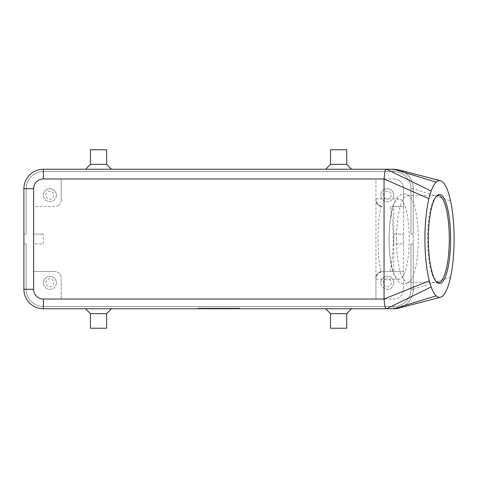 <?xml version="1.0" encoding="UTF-8"?>
<svg xmlns="http://www.w3.org/2000/svg" width="478" height="478" viewBox="0 0 478 478"><rect width="100%" height="100%" fill="white"/><g stroke="black" fill="none" stroke-linecap="round" stroke-linejoin="round"><path stroke-width="0.36" stroke-dasharray="2.39 1.79" d="M389.128 239A40.2 10.05 90 0 0 399.178 279.2A40.2 10.05 90 0 0 409.228 239A40.2 10.05 90 0 0 399.178 198.8A40.2 10.05 90 0 0 389.128 239M413.261 289.292L410.99 289.292L413.261 289.292L410.99 289.292L413.261 289.292L410.99 289.292L413.261 289.292L410.99 289.292L413.261 289.292L410.99 289.292L413.261 289.292L410.99 289.292L410.99 243.87L413.261 243.87L410.99 243.87L410.99 289.292L410.99 243.87L413.261 243.87L410.99 243.87L410.99 289.292L410.99 243.87L413.261 243.87L410.99 243.87L410.99 289.292L410.99 243.87L413.261 243.87L410.99 243.87L413.261 243.87L410.99 243.87L410.99 289.292L413.261 289.292L413.261 188.708L413.261 289.292L413.261 243.87L413.261 289.292L413.261 243.87L413.261 289.292L413.261 243.87L413.261 289.292L413.261 243.87L413.261 289.292L413.261 243.87L413.261 289.292L413.261 243.87L410.99 243.87L410.99 289.292A17.196 17.196 0 0 1 393.788 306.488A17.196 17.196 0 0 0 410.99 289.292A17.196 17.196 0 0 1 393.788 306.488A17.196 17.196 0 0 0 410.99 289.292A17.196 17.196 0 0 1 393.788 306.488A17.196 17.196 0 0 0 410.99 289.292A17.196 17.196 0 0 1 405.953 301.451A17.196 17.196 0 0 0 410.99 289.292A17.196 17.196 0 0 1 393.788 306.488L43.367 306.488A17.196 17.196 0 0 1 31.207 301.451A17.196 17.196 0 0 0 43.367 306.488L393.788 306.488A17.196 17.196 0 0 0 410.99 289.292L410.99 243.87L410.99 289.292A17.196 17.196 0 0 1 393.788 306.488L43.367 306.488A17.196 17.196 0 0 1 26.171 289.292L26.171 243.87L23.9 243.87L23.9 289.292A19.467 19.467 0 0 0 43.367 308.758A19.467 19.467 0 0 1 29.6 303.058A19.467 19.467 0 0 0 43.367 308.758A19.467 19.467 0 0 1 29.6 303.058A19.467 19.467 0 0 0 43.367 308.758A19.467 19.467 0 0 1 29.6 303.058A19.467 19.467 0 0 0 43.367 308.758A19.467 19.467 0 0 1 29.6 303.058A19.467 19.467 0 0 0 43.367 308.758A19.467 19.467 0 0 1 29.6 303.058A19.467 19.467 0 0 0 43.367 308.758A19.467 19.467 0 0 1 29.6 303.058A19.467 19.467 0 0 0 43.367 308.758L393.788 308.758A19.467 19.467 0 0 0 407.555 303.058C405.141 305.448 402.303 307.109 399.034 308.041A19.467 19.467 0 0 0 407.555 303.058A19.467 19.467 0 0 1 393.788 308.758A19.467 19.467 0 0 0 407.555 303.058A19.467 19.467 0 0 1 393.788 308.758A19.467 19.467 0 0 0 407.555 303.058A19.467 19.467 0 0 1 393.788 308.758A19.467 19.467 0 0 0 407.555 303.058A19.467 19.467 0 0 1 393.788 308.758A19.467 19.467 0 0 0 407.555 303.058A19.467 19.467 0 0 1 393.788 308.758A19.467 19.467 0 0 0 407.555 303.058A19.467 19.467 0 0 1 393.788 308.758L43.367 308.758L393.788 308.758L43.367 308.758L393.788 308.758L43.367 308.758L393.788 308.758L43.367 308.758L393.788 308.758L43.367 308.758L393.788 308.758L43.367 308.758L43.367 306.488L393.788 306.488A17.196 17.196 0 0 0 410.99 289.292L410.99 243.87L413.261 243.87L413.261 289.292A19.467 19.467 0 0 1 407.555 303.058A19.467 19.467 0 0 0 413.261 289.292A19.467 19.467 0 0 1 407.555 303.058A19.467 19.467 0 0 0 413.261 289.292A19.467 19.467 0 0 1 407.555 303.058A19.467 19.467 0 0 0 413.261 289.292A19.467 19.467 0 0 1 407.555 303.058A19.467 19.467 0 0 0 413.261 289.292A19.467 19.467 0 0 1 407.555 303.058A19.467 19.467 0 0 0 413.261 289.292A19.467 19.467 0 0 1 407.555 303.058A19.467 19.467 0 0 0 413.261 289.292C413.171 294.633 411.271 299.222 407.555 303.058A19.467 19.467 0 0 0 413.261 289.292L450.551 277.156M393.788 308.758L393.788 306.488L393.788 308.758L393.788 306.488L393.788 308.758L393.788 306.488L393.788 308.758L393.788 306.488L393.788 308.758L393.788 306.488L393.788 308.758L393.788 306.488L393.788 308.758L43.367 308.758L43.367 306.488L393.788 306.488A17.196 17.196 0 0 0 405.953 301.451A17.196 17.196 0 0 1 393.788 306.488L43.367 306.488A17.196 17.196 0 0 1 31.207 301.451A17.196 17.196 0 0 0 43.367 306.488A17.196 17.196 0 0 1 26.171 289.292L23.9 289.292L26.171 289.292L23.9 289.292L26.171 289.292L23.9 289.292L26.171 289.292L23.9 289.292L26.171 289.292L23.9 289.292L26.171 289.292L23.9 289.292L26.171 289.292L26.171 243.87L26.171 289.292L26.171 243.87L23.9 243.87L26.171 243.87L26.171 289.292L26.171 243.87L23.9 243.87L26.171 243.87L26.171 289.292L26.171 243.87L23.9 243.87L26.171 243.87L23.9 243.87L26.171 243.87L23.9 243.87L23.9 289.292A19.467 19.467 0 0 0 29.6 303.058A19.467 19.467 0 0 1 23.9 289.292L23.9 243.87L23.9 289.292L23.9 243.87L23.9 289.292L23.9 243.87L23.9 289.292L23.9 243.87L23.9 289.292L23.9 243.87L26.171 243.87L26.171 289.292A17.196 17.196 0 0 0 31.207 301.451A17.196 17.196 0 0 1 26.171 289.292A17.196 17.196 0 0 0 31.207 301.451A17.196 17.196 0 0 1 26.171 289.292A17.196 17.196 0 0 0 43.367 306.488A17.196 17.196 0 0 1 26.171 289.292A17.196 17.196 0 0 0 43.367 306.488L393.788 306.488L43.367 306.488A17.196 17.196 0 0 1 26.171 289.292L26.171 243.87L26.171 289.292A17.196 17.196 0 0 0 43.367 306.488L393.788 306.488L43.367 306.488A17.196 17.196 0 0 1 26.171 289.292L26.171 243.87L23.9 243.87L23.9 289.292A19.467 19.467 0 0 0 29.6 303.058A19.467 19.467 0 0 1 23.9 289.292A19.467 19.467 0 0 0 29.6 303.058A19.467 19.467 0 0 1 23.9 289.292A19.467 19.467 0 0 0 29.6 303.058A19.467 19.467 0 0 1 23.9 289.292A19.467 19.467 0 0 0 29.6 303.058A19.467 19.467 0 0 1 23.9 289.292A19.467 19.467 0 0 0 29.6 303.058A19.467 19.467 0 0 1 23.9 289.292L23.9 188.708A19.467 19.467 0 0 1 43.367 169.242A19.467 19.467 0 0 0 29.6 174.942A19.467 19.467 0 0 1 43.367 169.242A19.467 19.467 0 0 0 29.6 174.942A19.467 19.467 0 0 1 43.367 169.242A19.467 19.467 0 0 0 29.6 174.942A19.467 19.467 0 0 1 43.367 169.242A19.467 19.467 0 0 0 29.6 174.942A19.467 19.467 0 0 1 43.367 169.242A19.467 19.467 0 0 0 29.6 174.942A19.467 19.467 0 0 1 43.367 169.242A19.467 19.467 0 0 0 23.9 188.708A19.467 19.467 0 0 1 29.6 174.942A19.467 19.467 0 0 0 23.9 188.708A19.467 19.467 0 0 1 29.6 174.942A19.467 19.467 0 0 0 23.9 188.708A19.467 19.467 0 0 1 29.6 174.942A19.467 19.467 0 0 0 23.9 188.708A19.467 19.467 0 0 1 29.6 174.942A19.467 19.467 0 0 0 23.9 188.708A19.467 19.467 0 0 1 29.6 174.942A19.467 19.467 0 0 0 23.9 188.708L23.9 234.13L26.171 234.13L26.171 188.708A17.196 17.196 0 0 1 31.207 176.549A17.196 17.196 0 0 0 26.171 188.708A17.196 17.196 0 0 1 43.367 171.512A17.196 17.196 0 0 0 26.171 188.708A17.196 17.196 0 0 1 43.367 171.512A17.196 17.196 0 0 0 26.171 188.708A17.196 17.196 0 0 1 43.367 171.512A17.196 17.196 0 0 0 26.171 188.708A17.196 17.196 0 0 1 43.367 171.512A17.196 17.196 0 0 0 26.171 188.708A17.196 17.196 0 0 1 43.367 171.512A17.196 17.196 0 0 0 26.171 188.708L26.171 234.13L23.9 234.13L23.9 188.708L23.9 234.13L26.171 234.13L26.171 188.708L26.171 234.13L23.9 234.13L23.9 188.708L23.9 234.13L26.171 234.13L26.171 188.708L26.171 234.13L23.9 234.13L23.9 188.708L23.9 234.13L26.171 234.13L26.171 188.708L26.171 234.13L23.9 234.13L23.9 188.708L23.9 234.13L26.171 234.13L26.171 188.708L26.171 234.13L23.9 234.13L23.9 188.708L23.9 234.13L23.9 188.708L26.171 188.708L26.171 234.13L26.171 188.708L23.9 188.708A19.467 19.467 0 0 1 43.367 169.242L393.788 169.242A19.467 19.467 0 0 1 407.555 174.942A19.467 19.467 0 0 0 393.788 169.242A19.467 19.467 0 0 1 407.555 174.942A19.467 19.467 0 0 0 393.788 169.242A19.467 19.467 0 0 1 407.555 174.942A19.467 19.467 0 0 0 393.788 169.242A19.467 19.467 0 0 1 407.555 174.942A19.467 19.467 0 0 0 393.788 169.242A19.467 19.467 0 0 1 407.555 174.942A19.467 19.467 0 0 0 393.788 169.242A19.467 19.467 0 0 1 407.555 174.942A19.467 19.467 0 0 0 393.788 169.242L43.367 169.242L393.788 169.242L43.367 169.242L393.788 169.242L43.367 169.242L393.788 169.242L43.367 169.242L393.788 169.242L43.367 169.242L393.788 169.242L43.367 169.242L393.788 169.242L393.788 171.512A17.196 17.196 0 0 1 405.953 176.549A17.196 17.196 0 0 0 393.788 171.512A17.196 17.196 0 0 1 410.99 188.708A17.196 17.196 0 0 0 393.788 171.512A17.196 17.196 0 0 1 410.99 188.708A17.196 17.196 0 0 0 393.788 171.512A17.196 17.196 0 0 1 410.99 188.708A17.196 17.196 0 0 0 393.788 171.512A17.196 17.196 0 0 1 410.99 188.708A17.196 17.196 0 0 0 393.788 171.512A17.196 17.196 0 0 1 410.99 188.708A17.196 17.196 0 0 0 393.788 171.512L43.367 171.512A17.196 17.196 0 0 0 31.207 176.549A17.196 17.196 0 0 1 43.367 171.512L393.788 171.512L43.367 171.512L393.788 171.512L43.367 171.512L393.788 171.512L43.367 171.512L393.788 171.512L43.367 171.512L393.788 171.512L43.367 171.512L393.788 171.512L393.788 169.242A19.467 19.467 0 0 1 407.555 174.942C411.271 178.778 413.171 183.367 413.261 188.708A19.467 19.467 0 0 0 407.555 174.942A19.467 19.467 0 0 1 413.261 188.708A19.467 19.467 0 0 0 407.555 174.942A19.467 19.467 0 0 1 413.261 188.708A19.467 19.467 0 0 0 407.555 174.942A19.467 19.467 0 0 1 413.261 188.708A19.467 19.467 0 0 0 407.555 174.942A19.467 19.467 0 0 1 413.261 188.708A19.467 19.467 0 0 0 407.555 174.942A19.467 19.467 0 0 1 413.261 188.708A19.467 19.467 0 0 0 407.555 174.942A19.467 19.467 0 0 1 413.261 188.708L450.551 200.844M399.034 169.959C402.303 170.891 405.141 172.552 407.555 174.942A19.467 19.467 0 0 1 413.261 188.708L413.261 234.13L413.261 188.708L413.261 234.13L410.99 234.13L410.99 188.708A17.196 17.196 0 0 0 405.953 176.549A17.196 17.196 0 0 1 410.99 188.708L410.99 234.13L413.261 234.13L413.261 188.708L413.261 234.13L410.99 234.13L410.99 188.708L410.99 234.13L413.261 234.13L413.261 188.708L413.261 234.13L410.99 234.13L410.99 188.708L410.99 234.13L413.261 234.13L413.261 188.708L413.261 234.13L410.99 234.13L410.99 188.708L410.99 234.13L413.261 234.13L413.261 188.708L413.261 234.13L410.99 234.13L410.99 188.708L410.99 234.13L413.261 234.13L413.261 188.708L410.99 188.708L410.99 234.13L410.99 188.708L413.261 188.708M375.947 200.067L375.947 178.975L393.788 178.975L43.367 178.975A9.733 9.733 0 0 0 33.633 188.708L33.633 289.292A9.733 9.733 0 0 0 43.367 299.025L393.788 299.025A9.733 9.733 0 0 0 403.528 289.292L403.528 188.708L403.528 206.556L393.788 206.556L393.788 243.87L403.528 243.87L403.528 271.444L382.436 271.444L403.528 271.444L403.528 289.292A9.733 9.733 0 0 1 393.788 299.025L61.214 299.025L61.214 277.933A6.489 6.489 0 0 0 54.725 271.444A6.489 6.489 0 0 1 61.214 277.933L61.214 299.025L43.367 299.025A9.733 9.733 0 0 1 33.633 289.292L33.633 243.87L43.367 243.87L43.367 234.13L43.367 243.87L33.633 243.87L33.633 234.13L43.367 234.13L33.633 234.13L33.633 206.556L54.725 206.556A6.489 6.489 0 0 0 59.314 204.656A6.489 6.489 0 0 1 54.725 206.556L33.633 206.556L33.633 188.708A9.733 9.733 0 0 1 43.367 178.975L375.947 178.975L375.947 200.067L377.847 204.656C376.305 202.576 375.672 201.047 375.947 200.067L375.947 198.8L375.947 200.067A6.489 6.489 0 0 0 382.436 206.556L377.847 204.656L381.139 206.424C379.108 214.628 378.056 225.491 377.99 239C378.056 252.509 379.108 263.372 381.139 271.576L377.847 273.344L382.436 271.444A6.489 6.489 0 0 0 377.847 273.344C376.359 275.286 375.726 276.81 375.947 277.933C375.672 276.953 376.305 275.424 377.847 273.344A6.489 6.489 0 0 0 375.947 277.933L375.947 200.067C375.726 201.19 376.359 202.714 377.847 204.656L381.139 206.424M381.139 271.576L377.847 273.344L375.947 277.933L375.947 299.025L375.947 277.933M391.291 282.803A3.991 3.991 0 0 1 387.3 286.794A3.991 3.991 0 0 1 383.314 282.803A3.991 3.991 0 0 1 387.3 278.811A3.991 3.991 0 0 1 391.291 282.803A3.991 3.991 0 0 1 387.3 286.794A3.991 3.991 0 0 1 383.314 282.803A3.991 3.991 0 0 1 387.3 278.811A3.991 3.991 0 0 1 391.291 282.803M393.788 282.803A6.489 6.489 0 0 1 387.3 289.292A6.489 6.489 0 0 1 380.811 282.803A6.489 6.489 0 0 0 387.3 289.292A6.489 6.489 0 0 0 393.788 282.803A6.489 6.489 0 0 0 387.3 276.314A6.489 6.489 0 0 0 380.811 282.803A6.489 6.489 0 0 1 387.3 276.314A6.489 6.489 0 0 1 393.788 282.803M53.847 195.197A3.991 3.991 0 0 1 49.855 199.189A3.991 3.991 0 0 1 45.87 195.197A3.991 3.991 0 0 1 49.855 191.206A3.991 3.991 0 0 1 53.847 195.197A3.991 3.991 0 0 1 49.855 199.189A3.991 3.991 0 0 1 45.87 195.197A3.991 3.991 0 0 1 49.855 191.206A3.991 3.991 0 0 1 53.847 195.197M56.344 195.197A6.489 6.489 0 0 1 49.855 201.686A6.489 6.489 0 0 1 43.367 195.197A6.489 6.489 0 0 0 49.855 201.686A6.489 6.489 0 0 0 56.344 195.197A6.489 6.489 0 0 0 49.855 188.708A6.489 6.489 0 0 0 43.367 195.197A6.489 6.489 0 0 1 49.855 188.708A6.489 6.489 0 0 1 56.344 195.197M391.291 195.197A3.991 3.991 0 0 1 387.3 199.189A3.991 3.991 0 0 1 383.314 195.197A3.991 3.991 0 0 1 387.3 191.206A3.991 3.991 0 0 1 391.291 195.197A3.991 3.991 0 0 1 387.3 199.189A3.991 3.991 0 0 1 383.314 195.197A3.991 3.991 0 0 1 387.3 191.206A3.991 3.991 0 0 1 391.291 195.197M393.788 195.197A6.489 6.489 0 0 1 387.3 201.686A6.489 6.489 0 0 1 380.811 195.197A6.489 6.489 0 0 0 387.3 201.686A6.489 6.489 0 0 0 393.788 195.197A6.489 6.489 0 0 0 387.3 188.708A6.489 6.489 0 0 0 380.811 195.197A6.489 6.489 0 0 1 387.3 188.708A6.489 6.489 0 0 1 393.788 195.197M53.847 282.803A3.991 3.991 0 0 1 49.855 286.794A3.991 3.991 0 0 1 45.87 282.803A3.991 3.991 0 0 1 49.855 278.811A3.991 3.991 0 0 1 53.847 282.803A3.991 3.991 0 0 1 49.855 286.794A3.991 3.991 0 0 1 45.87 282.803A3.991 3.991 0 0 1 49.855 278.811A3.991 3.991 0 0 1 53.847 282.803M56.344 282.803A6.489 6.489 0 0 1 49.855 289.292A6.489 6.489 0 0 1 43.367 282.803A6.489 6.489 0 0 0 49.855 289.292A6.489 6.489 0 0 0 56.344 282.803A6.489 6.489 0 0 0 49.855 276.314A6.489 6.489 0 0 0 43.367 282.803A6.489 6.489 0 0 1 49.855 276.314A6.489 6.489 0 0 1 56.344 282.803M436.133 196.554A43.444 10.863 90 0 0 435.643 197.026A43.444 10.863 90 0 0 427.589 239A43.444 10.863 90 0 0 435.643 280.974A43.444 10.863 90 0 0 436.133 281.446M396.543 239A43.444 10.863 90 0 0 407.405 282.444A43.444 10.863 90 0 0 410.536 280.598A43.444 10.863 90 0 0 418.262 239A43.444 10.863 90 0 0 410.536 197.402A43.444 10.863 90 0 0 407.405 195.556A43.444 10.863 90 0 0 396.543 239M390.09 271.444C392.097 263.241 393.137 252.426 393.203 239C393.137 225.574 392.097 214.759 390.09 206.556L403.528 206.556L403.528 234.13L393.788 234.13L393.788 271.444M346.741 313.628L330.519 313.628M338.633 308.758L351.611 308.758L338.633 308.758M346.741 328.231L330.519 328.231M90.414 313.628L106.636 313.628M98.528 308.758L111.505 308.758L98.528 308.758M90.414 328.231L106.636 328.231M346.741 164.372L330.519 164.372M338.633 169.242L325.655 169.242L338.633 169.242M346.741 149.769L330.519 149.769M90.414 164.372L106.636 164.372M98.528 169.242L85.55 169.242L98.528 169.242M90.414 149.769L106.636 149.769M393.788 206.556L390.09 206.556M393.788 234.13L403.528 234.13L403.528 243.87L393.788 243.87M61.214 200.067A6.489 6.489 0 0 1 59.314 204.656A6.489 6.489 0 0 0 61.214 200.067L61.214 178.975L61.214 200.067M33.633 271.444L54.725 271.444L33.633 271.444M393.788 178.975A9.733 9.733 0 0 1 403.528 188.708A9.733 9.733 0 0 0 393.788 178.975M410.99 234.13L413.261 234.13L410.99 234.13M23.9 234.13L26.171 234.13L23.9 234.13M238.05 308.758L197.486 308.758L239.669 308.758L218.577 308.758L218.577 308.113L238.05 308.113L199.111 308.113L239.669 308.113L197.486 308.113L222.634 308.113L214.526 308.113L218.577 308.113L218.577 308.758L238.05 308.758L238.05 308.113M224.26 308.758L224.26 308.113L229.123 308.113L224.26 308.113L224.26 308.758L225.473 308.758L224.26 308.758M228.717 308.758L225.473 308.758L229.123 308.758L228.717 308.758L228.717 308.113L228.717 308.758M227.91 308.758L225.879 308.758L227.91 308.758L225.879 308.758L225.879 308.113L225.879 308.758L229.123 308.758L227.91 308.758L227.91 308.113L227.91 308.758M225.879 308.758L225.879 308.113L225.879 308.758M208.032 308.113L209.657 308.113L208.032 308.113L208.032 308.758L209.657 308.758L208.032 308.758L208.032 308.113M209.657 308.758L209.657 308.113L209.657 308.758M199.111 308.758L199.111 308.113M197.486 308.758L197.486 308.113M218.577 308.758L218.577 308.113L218.577 308.758L214.526 308.758L214.526 308.113L214.526 308.758L218.577 308.758L218.577 308.113L218.577 308.758L222.634 308.758L218.577 308.758M239.669 308.758L239.669 308.113M211.276 308.113L219.39 308.113L211.276 308.113L211.276 308.758L219.39 308.758L211.276 308.758L211.276 308.113M212.901 308.758L212.901 308.113L212.901 308.758M216.146 308.758L216.146 308.113L216.146 308.758M221.015 308.758L221.015 308.113L221.015 308.758M222.634 308.758L222.634 308.113L222.634 308.758M43.367 308.758L43.367 306.488L43.367 308.758M43.367 169.242L43.367 171.512L43.367 169.242M393.788 171.512L393.788 169.242L393.788 171.512M26.171 188.708L23.9 188.708L26.171 188.708M225.473 308.758L225.473 308.113L225.473 308.758M228.311 308.758L228.311 308.113L228.311 308.758M211.682 308.758L211.682 308.113M218.177 308.758L218.177 308.113M218.984 308.758L218.984 308.113M221.177 308.758L221.177 308.113M215.984 308.758L215.984 308.113M410.536 280.598C408.314 283.03 406.097 284.183 403.892 284.069C392.223 282.976 389.606 262.482 388.973 239C389.606 215.518 392.223 195.024 403.892 193.931C406.097 193.817 408.314 194.97 410.536 197.402M436.623 282.02L435.643 280.974M438.445 282.444L407.405 282.444M399.178 279.2L375.947 279.2M375.947 198.8L399.178 198.8M407.405 195.556L438.445 195.556M435.643 197.026L436.623 195.98M229.123 308.113L229.123 308.758M219.39 308.113L219.39 308.758"/><path stroke-width="0.72" d="M399.034 308.041L393.788 308.758A19.467 19.467 0 0 0 399.034 308.041M436.163 182.142A58.406 14.603 90 0 0 431.168 191.039A58.406 14.603 90 0 0 428.933 198.693A58.406 14.603 90 0 0 429.304 280.819A58.406 14.603 90 0 0 431.168 286.961A58.406 14.603 90 0 0 436.163 295.858A58.406 14.603 90 0 0 440.417 297.286A58.406 14.603 90 0 0 450.551 277.156A58.406 14.603 90 0 0 450.551 200.844A58.406 14.603 90 0 0 440.417 180.714A58.406 14.603 90 0 0 436.163 182.142L393.788 169.242L399.034 169.959M384.796 172.092C385.286 170.234 385.883 169.284 386.571 169.242L43.367 169.242A19.467 19.467 0 0 0 23.9 188.708L23.9 289.292A19.467 19.467 0 0 0 43.367 308.758L386.571 308.758C385.883 308.716 385.286 307.766 384.796 305.908L384.055 299.025L384.055 178.975L384.796 172.092M450.635 239A44.532 11.131 -90 0 1 436.623 282.02A44.532 11.131 -90 0 1 428.366 239A44.532 11.131 -90 0 1 436.623 195.98A44.532 11.131 -90 0 1 450.635 239M436.133 281.446A43.444 10.863 90 0 0 438.445 282.444A43.444 10.863 90 0 0 449.308 239A43.444 10.863 90 0 0 438.445 195.556A43.444 10.863 90 0 0 436.133 196.554M346.741 313.628L346.741 328.231L330.519 328.231L330.519 313.628L346.741 313.628L351.611 308.758M106.636 313.628L90.414 313.628L90.414 328.231L106.636 328.231L106.636 313.628L111.505 308.758M330.519 164.372L346.741 164.372L346.741 149.769L330.519 149.769L330.519 164.372L325.655 169.242M90.414 164.372L90.414 149.769L106.636 149.769L106.636 164.372L90.414 164.372L85.55 169.242M29.6 303.058A19.467 19.467 0 0 0 43.367 308.758L43.367 299.025L384.055 299.025L429.304 280.819M436.163 295.858L393.788 308.758L386.571 308.758L431.168 286.961M393.788 169.242L386.571 169.242L431.168 191.039M43.367 299.025A9.733 9.733 0 0 1 33.633 289.292L33.633 188.708A9.733 9.733 0 0 1 43.367 178.975L43.367 169.242A19.467 19.467 0 0 0 29.6 174.942M33.633 289.292L23.9 289.292M33.633 188.708L23.9 188.708M43.367 178.975L384.055 178.975L428.933 198.693M106.636 164.372L111.505 169.242M351.611 169.242L346.741 164.372M85.55 308.758L90.414 313.628M330.519 313.628L325.655 308.758M398.855 308.089L440.417 297.286M398.855 169.911L440.417 180.714"/></g></svg>
